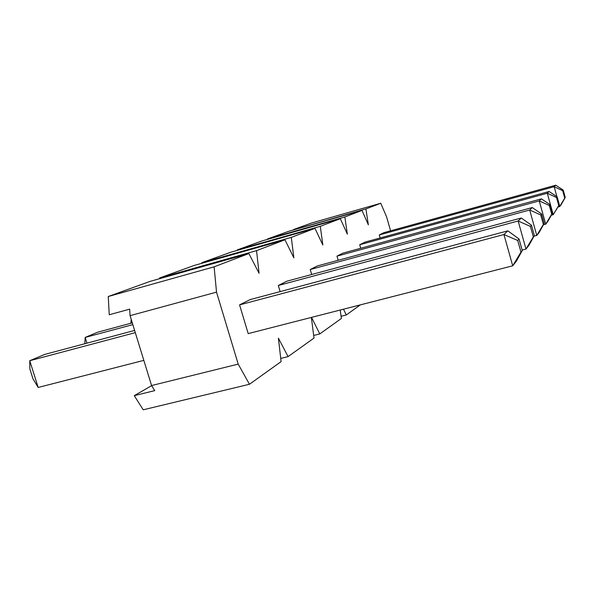 <?xml version="1.0" encoding="UTF-8"?>
<svg xmlns="http://www.w3.org/2000/svg" width="595" height="595" viewBox="0 0 595 595"><rect width="100%" height="100%" fill="white"/><g stroke="black" fill="none" stroke-linecap="round" stroke-linejoin="round"><path stroke-width="0.89" d="M280.119 291.609L278.304 285.496L286.916 281.19L521.279 218.015L518.148 220.998L278.304 285.496M338.183 260.29L336.971 256.14L343.04 253.098L541.398 198.849L539.241 200.902L336.971 256.14M380.16 237.955L379.298 234.958L383.805 232.697L555.723 185.201L554.153 186.696L379.298 234.958M238.201 364.11L151.576 385.553L130.074 315.655L129.673 309.155L109.249 314.755L108.253 296.511L214.126 266.828L216.52 292.138L238.201 364.11L249.461 384.266L281.1 361.619L278.393 338.153L288.092 356.613L314.004 338.064L311.356 317.425M311.527 317.38L319.783 333.921L341.389 318.451L340.221 310.025M343.486 309.192L346.253 314.978L360.384 304.856M293.566 229.908L365.903 208.927L380.763 203.259L386.557 216.766L390.603 230.823M365.903 208.927L368.357 224.836L361.998 210.414L288.701 231.299L267.549 238.945L344.847 216.959L361.998 210.414M344.847 216.959L347.354 234.147L340.318 218.692L261.971 240.96L237.383 249.848L320.296 226.323L340.318 218.692M320.296 226.323L322.84 245.014L314.971 228.354L230.853 252.198L201.906 262.663L291.305 237.383L314.971 228.354M291.305 237.383L293.856 257.858L284.968 239.8L194.171 265.459L159.586 277.954L256.549 250.644L284.968 239.8M256.549 250.644L259.063 273.276L248.881 253.567L150.282 281.323L108.253 296.511M214.126 266.828L248.881 253.567M360.734 248.264L359.715 244.753L364.921 242.15L549.118 191.493L547.288 193.241L359.715 244.753M311.691 274.511L310.218 269.528L317.395 265.935L532.257 207.551L529.684 210.005L310.218 269.528M522.269 250.54L519.041 239.004L517.717 240.469L520.982 252.124L522.269 250.54L516.341 261.235L512.712 265.809L248.197 333.617L239.577 304.885L250.093 299.62L507.825 230.838L503.943 234.534L239.577 304.885M151.576 385.553L154.722 390.632L134.254 395.66L143.224 409.799L249.461 384.266M293.521 229.558L311.906 222.909L380.763 203.259M267.601 239.361L267.549 238.945M237.427 250.339L237.383 249.848M201.958 263.258L201.906 262.663M159.646 278.683L159.586 277.954M151.643 385.649L134.254 395.66M130.074 315.655L216.52 292.138M346.253 314.978L341.091 316.287M319.783 333.921L313.669 335.454M288.092 356.613L280.728 358.421M562.677 190.675L564.729 198.105L565.25 197.466L563.22 190.08L562.677 190.675L554.153 186.696L556.898 196.647M565.25 197.466L561.115 204.732L559.642 206.591L558.058 207.015M564.729 198.105L559.642 206.591L559.203 205M563.22 190.08L555.723 185.201M556.518 197.495L558.735 205.513L559.337 204.762L557.143 196.811L556.518 197.495L547.288 193.241L553.224 214.691L551.357 215.189M559.337 204.762L553.224 214.691L558.735 205.513M557.143 196.811L549.118 191.493M549.304 205.491L551.714 214.178L552.428 213.3L550.04 204.673L549.304 205.491L539.241 200.902L545.697 224.181L543.466 224.776M552.428 213.3L547.712 221.638L545.697 224.181L551.714 214.178M550.04 204.673L541.398 198.849M540.743 214.966L543.384 224.464L544.232 223.415L541.621 213.999L540.743 214.966L529.684 210.005L536.764 235.456L534.05 236.17M544.232 223.415L539.174 232.422L536.764 235.456L543.384 224.464M541.621 213.999L532.257 207.551M131.235 319.411L130.788 323.278M132.834 324.625L85.182 337.439L97.595 332.226L132.298 322.869M530.42 226.405L533.336 236.87L534.37 235.59L531.484 225.222L530.42 226.405L518.148 220.998L525.987 249.06L522.135 250.064M84.81 343.732L85.182 337.439L86.959 343.159M534.37 235.59L528.91 245.371L525.987 249.06L533.336 236.87M531.484 225.222L521.279 218.015M32.985 378.859L29.847 368.937L29.75 360.719L38.184 387.457L32.985 378.859M135.296 332.635L29.75 360.719L44.737 354.427L134.626 330.433M143.834 360.369L38.184 387.457M520.982 252.124L512.712 265.809L503.943 234.534L517.717 240.469M519.041 239.004L507.825 230.838"/></g></svg>
